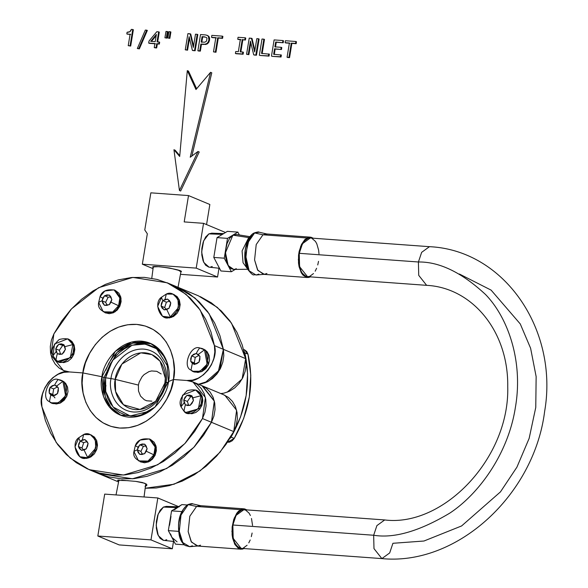 <?xml version="1.0" encoding="UTF-8"?>
<svg xmlns="http://www.w3.org/2000/svg" width="588" height="588" viewBox="0 0 588 588"><rect width="100%" height="100%" fill="white"/><g stroke="black" fill="none" stroke-linecap="round" stroke-linejoin="round"><path stroke-width="0.88" d="M161.163 373.946L156.746 371.322L151.564 370.947L148.926 371.631L144.082 374.615L142.046 376.798L139.165 382.134L138.423 385.081L138.481 390.976L140.554 396.121L144.325 399.73L146.677 400.781L151.858 401.156M200.302 296.646L211.401 302.879L221.353 311.03L229.93 320.923L236.942 332.33L242.234 345.002L245.688 358.651L246.1 365.023L245.108 371.498L242.785 377.709L239.257 383.273L234.737 387.882L229.489 391.248L223.83 393.174L220.787 393.57M115.255 379.385L138.423 385.081L115.255 379.385C115.616 371.006 126.295 351.837 144.721 352.785C163.03 354.513 167.249 374.762 164.89 383.001L165.316 378.202L160.112 361.26L151.91 354.615L140.819 352.844L121.9 364.068L115.255 379.385L115.616 391.586L123.458 404.742L139.959 409.461L155.702 401.244L164.89 383.001L168.697 382.274L166 382.545C168.609 373.424 163.942 351.007 143.678 349.096C123.267 348.045 111.448 369.264 111.051 378.547L115.255 379.385L111.051 378.547C111.448 369.264 123.267 348.045 143.678 349.096C163.942 351.007 168.609 373.424 166 382.545L168.697 382.274L164.89 383.001C164.53 391.38 153.85 410.549 135.424 409.601C117.115 407.874 112.896 387.624 115.255 379.385M167.183 282.791L132.859 277.411L98.644 287.672L71.508 308.854L53.883 333.911L50.943 354.924L63.394 370.499L69.546 371.954L82.901 372.932L101.989 376.739L103.466 396.496L109.486 407.205L120.202 415.099L138.761 416.282L155.07 407.028L168.418 381.583L166.941 361.826L160.928 351.117L150.205 343.223L131.653 342.04L115.344 351.293L101.989 376.739C102.474 365.523 116.762 339.871 141.429 341.143C165.934 343.451 171.578 370.558 168.418 381.583L173.453 379.525L186.808 380.495C200.736 384.067 219.412 360.459 214.414 345.597L223.396 349.346L219.941 335.689L214.649 323.018L207.637 311.618L199.06 301.725L189.108 293.574L178.002 287.334L189.108 293.574L199.06 301.725L207.637 311.618L214.649 323.018L219.941 335.689L223.396 349.346L223.8 355.711L222.815 362.193L220.485 368.397L216.957 373.968L212.437 378.576L207.189 381.935L201.53 383.868L198.487 384.265L208.777 381.097L218.104 372.417L223.396 349.346L214.414 345.597L200.207 310.06L186.051 294.323L167.183 282.791L198.457 295.845L217.325 307.384L231.481 323.121L245.688 358.651L223.396 349.346L209.188 313.808L195.032 298.072L176.165 286.54L195.032 298.072L209.188 313.808L223.396 349.346L245.688 358.651L242.116 378.966L227.078 392.262M223.572 394.746L228.475 397.444L232.51 401.486L235.428 406.631L237.074 412.578L237.331 418.972L236.207 425.44L233.745 431.599L202.47 418.546L205.41 397.525L192.96 381.957L186.808 380.495L173.453 379.525L168.418 381.583L173.453 379.525C177.752 364.494 170.057 327.545 136.666 324.4C103.04 322.665 83.562 357.636 82.901 372.932L69.546 371.954L64.063 370.763L59.16 368.066L55.125 364.023L52.2 358.878L50.561 352.932L50.296 346.538L51.428 340.07L53.883 333.911L61.681 321.07L70.95 309.464L81.489 299.336L93.058 290.913L105.414 284.386L118.276 279.895L131.352 277.536L144.361 277.374L157.011 279.41L169.021 283.585L180.126 289.825L190.078 297.976L198.656 307.869L205.668 319.269L210.96 331.941L214.414 345.597L214.818 351.962L213.834 358.445L211.504 364.648L207.976 370.219L203.455 374.821L198.215 378.187L192.548 380.12L186.808 380.495L173.453 379.525L174.239 369.352L173.254 359.437L170.535 350.176L166.191 341.915L160.392 334.969L153.343 329.611L145.332 326.039L136.666 324.4L127.669 324.752L118.688 327.082L110.081 331.301L102.165 337.247L95.249 344.693L89.597 353.351L85.429 362.884L82.901 372.932L101.989 376.739L103.944 377.555L111.051 378.547C108.435 387.661 113.109 410.086 133.373 411.997C153.784 413.048 165.596 391.829 166 382.545C165.596 391.829 153.784 413.048 133.373 411.997C113.109 410.086 108.435 387.661 111.051 378.547L103.944 377.555L116.916 352.469L132.8 343.076L151.175 343.649M168.388 367.449L166.661 361.826L163.64 356.071L159.598 351.234L154.688 347.501L149.109 345.016L143.068 343.877L136.806 344.12L130.551 345.744L124.553 348.684L119.041 352.822L114.219 358.011L110.279 364.038L107.376 370.683L105.619 377.68L105.076 384.765L105.759 391.667L107.648 398.12L110.676 403.875L114.719 408.719L119.629 412.445L125.207 414.937L131.249 416.076L137.511 415.826L143.766 414.209L150.212 410.99L130.227 415.981L113.087 407.014L105.722 391.483L105.619 377.68L112.492 360.385L132.028 345.237L145.052 344.09L156.643 348.78L168.388 367.449M117.6 480.234L118.739 481.102L117.6 480.234M146.927 485.078L145.008 486.327L146.478 485.732L146.927 484.946L146.361 484.1L142.45 482.535L136.681 481.506M144.832 483.277L135.813 481.396L121.789 480.183M128.228 480.661L117.578 480.367M202.537 385.963L214.319 400.957L211.452 422.294L213.907 416.135L215.039 409.667L214.774 403.272L213.135 397.326L210.21 392.181L206.175 388.139L201.272 385.441L206.175 388.139L210.21 392.181L213.135 397.326L214.774 403.272L215.039 409.667L213.907 416.135L211.452 422.294L193.827 447.35L166.691 468.526L132.469 478.794L98.152 473.413L132.469 478.794L166.691 468.526L193.827 447.35L211.452 422.294L233.745 431.599L225.954 444.44L216.685 456.045L206.145 466.174L194.569 474.597L182.214 481.124L169.351 485.615L156.276 487.974L145.192 488.246L174.07 484.225L199.964 470.981L220.052 452.179L233.745 431.599L236.611 410.27L224.836 395.276M121.187 415.488L110.963 407.447L105.281 396.893L103.944 377.555L101.989 376.739L103.944 377.555L101.989 376.739L82.901 372.932L69.546 371.954C55.617 368.389 36.948 391.998 41.939 406.859L56.147 442.389L70.303 458.125L89.17 469.665L123.495 475.045L157.709 464.777L184.845 443.602L202.47 418.546L211.452 422.294L214.392 401.273L201.941 385.706L192.96 381.957M146.927 484.946L146.361 484.1M119.32 480.073L117.938 480.117M211.452 422.294L203.654 435.127L194.385 446.74L183.846 456.869L172.269 465.292L159.921 471.819L147.059 476.309L133.976 478.661L120.974 478.823L108.324 476.795L98.049 473.369L108.324 476.795L120.974 478.823L133.976 478.661L147.059 476.309L159.921 471.819L172.269 465.292L183.846 456.869L194.385 446.74L203.654 435.127L211.452 422.294M204.778 382.957L219.824 369.661L223.396 349.346L223.8 355.711L222.815 362.193L220.485 368.397L216.957 373.968L212.437 378.576L207.189 381.935L201.53 383.868L198.487 384.265M149.742 343.157L143.384 341.959L136.784 342.216L130.198 343.929L123.884 347.023L118.07 351.381L112.999 356.842L108.853 363.193L105.796 370.19M103.944 377.555L103.363 385.022L104.091 392.292L106.083 399.09L109.265 405.147L113.528 410.24L118.695 414.173M52.001 394.136L54.934 397.878M173.453 379.525L186.808 380.495L192.291 381.693L197.193 384.39L201.228 388.433L204.154 393.578L205.793 399.524L206.057 405.918L204.925 412.386L202.47 418.546L194.672 431.379L185.404 442.992L174.864 453.12L163.295 461.543L150.94 468.07L138.077 472.561L125.001 474.913L111.992 475.075L99.343 473.046L87.333 468.864L76.227 462.631L66.275 454.48L57.697 444.587L50.686 433.18L45.394 420.508L41.939 406.859L41.535 400.487L42.52 394.011L44.85 387.801L48.378 382.237L52.898 377.628L58.146 374.262L63.805 372.336L69.546 371.954L82.901 372.932L82.114 383.104L83.099 393.012L85.819 402.28L90.162 410.542L95.969 417.487L103.01 422.845L111.022 426.41L119.687 428.049L128.684 427.696L137.666 425.367L146.272 421.148L154.188 415.201L161.112 407.763L166.757 399.105L170.932 389.572L173.453 379.525L168.418 381.583C167.933 392.799 153.652 418.45 128.978 417.179C104.48 414.871 98.835 387.764 101.989 376.739L82.901 372.932C78.601 387.955 86.296 424.904 119.687 428.049C153.321 429.784 172.791 394.813 173.453 379.525M196.598 353.719L198.266 354.476L204.477 349.809L199.707 347.978A29.202 15.134 94.2 0 0 196.282 353.432L196.598 353.719L195.731 353.66L191.644 355.894L190.762 360.826L191.049 361.716L194.466 364.494L199.104 362.032L200.008 356.504L196.598 353.719L198.266 354.476L199.56 356.159L196.598 353.719M195.495 363.884L190.74 361.429L194.327 362.921L195.231 357.394L191.644 355.894L195.231 357.394L198.773 355.512L195.231 357.394L194.327 362.921L195.495 363.884M199.126 361.436L199.846 357.048L199.905 359.268L199.104 362.032L196.855 363.663L194.878 364.215L198.56 362.259L194.466 364.494L192.342 363.399L191.049 361.716L194.011 364.148L192.342 363.399L191.004 370.095C194.518 373.703 199.508 372.461 205.984 366.361C209.262 357.783 208.755 352.263 204.477 349.809L198.266 354.476L200.008 356.504L199.126 361.436M191.482 356.438L190.762 360.826L190.703 358.599L191.644 355.894L193.753 354.204L195.731 353.66L192.048 355.615L196.282 353.432A29.202 15.134 -85.8 0 1 199.707 347.978C190.762 344.428 181.979 366.758 191.004 370.095L192.342 363.399L190.74 361.429L191.482 356.438M202.47 348.633L205.697 350.316L208.387 364.7L201.25 371.778L194.238 371.785L193.018 371.271L200.03 371.271L207.167 364.192L204.477 349.809L205.697 350.316L202.235 348.537L199.707 347.978C190.762 344.428 181.979 366.758 191.004 370.095L193.018 371.271M203.963 349.265L207.174 351.764L209.144 355.593L209.556 360.157L208.358 364.773L205.726 368.727L202.074 371.425L197.936 372.454L193.959 371.66M163.243 300.475L164.993 299.432L166.316 294.051L161.546 297.197A29.202 6.461 43.5 0 0 162.81 300.666L161.083 306.047L163.809 309.45L164.199 309.876L169.05 308.31L170.785 302.93L167.661 299.101L163.243 300.475L164.993 299.432L167.095 299.233L163.243 300.475M166.044 309.229L164.669 307.546L161.083 306.047L164.669 307.546L166.404 302.166L169.337 301.218L166.404 302.166L162.81 300.666L166.404 302.166L164.669 307.546L166.044 309.229M170.388 302.504L167.918 299.468L169.484 300.637L170.785 302.93L170.248 305.709L169.16 307.73L170.535 303.452L169.05 308.31L166.735 309.486L164.633 309.685L168.484 308.443L166.735 309.486L170.285 316.91C175.342 315.829 178.164 310.802 178.759 301.828C175.297 294.265 171.152 291.67 166.316 294.051L164.993 299.432L167.661 299.101L170.388 302.504M161.333 306.414L163.809 309.45L162.244 308.281L161.083 306.047L161.48 303.217L162.567 301.188L161.193 305.466L162.81 300.666A29.202 6.461 -136.5 0 1 161.546 297.197C152.535 303.026 161.355 322.93 170.285 316.91L166.735 309.486L164.199 309.876L161.333 306.414M173.026 294.162L174.246 294.669L179.186 299.674L179.671 308.171L171.505 317.417L170.285 316.91L178.451 307.664L177.966 299.16L173.026 294.162L166.316 294.051L161.546 297.197L157.665 306.421L162.516 316.271L171.505 317.417L164.794 317.307L163.574 316.8M173.68 294.456L177.113 296.602L179.391 300.174L180.163 304.635L179.318 309.303L176.981 313.463L173.504 316.484L169.425 317.91L164.758 317.292M102.224 300.255L102.797 298.16L100.041 296.631L98.681 302.511A29.202 6.828 0.6 0 1 102.04 300.806L102.224 300.255L102.216 301.24L104.451 305.275L109.368 304.657L111.867 299.579L109.456 295.117L108.883 295.154L104.539 295.735L108.133 297.227L110.39 296.947L108.133 297.227L104.539 295.735L102.224 300.255L102.797 298.16L104.216 296.227L102.224 300.255M107.031 304.915L105.627 302.305L108.133 297.227L105.627 302.305L102.04 300.806L105.627 302.305L107.031 304.915M108.883 295.154L104.98 295.639L106.935 294.919L109.456 295.117L110.963 297.036L111.551 299.094L109.64 295.551L111.867 299.579L110.97 302.166L109.552 304.106L111.544 300.078L110.97 302.166L118.607 305.731C121.598 300.747 120.231 295.529 114.528 290.082C106.796 288.943 101.967 291.126 100.041 296.631L102.797 298.16L104.539 295.735L108.883 295.154M104.884 305.179L108.787 304.694L106.832 305.415L104.451 305.275L102.804 303.298L102.216 301.24L104.135 304.782L102.04 300.806A29.202 6.828 -179.4 0 0 98.681 302.511C96.028 313.558 116.152 316.807 118.607 305.731L110.97 302.166L109.368 304.657L104.884 305.179M114.05 289.862L115.27 290.376L121.062 298.432L119.827 306.245L118.607 305.731L119.842 297.925L114.05 289.862L104.818 291.009L100.041 296.631L98.681 302.511L103.275 311.809L112.72 312.007L118.607 305.731L119.827 306.245L115.042 311.868L105.818 313.014L104.598 312.5M115.226 290.354L118.901 293.177L120.79 297.058L121.113 301.651L119.827 306.245L117.13 310.148L113.425 312.765L109.287 313.691L105.34 312.794M57.139 353.219L56.125 351.573L52.986 355.718L56.014 360.128A29.202 15.244 -50.6 0 1 57.374 353.763L57.139 353.219L57.374 353.763L62.203 354.116L65.408 349.5L63.776 344.539L58.94 344.186L64.129 345.795L58.94 344.186L58.543 344.634L55.742 348.794L59.329 350.294L62.534 345.678L59.329 350.294L55.742 348.794L57.139 353.219L56.125 351.573L55.838 349.279L57.139 353.219M60.535 353.969L59.329 350.294L60.535 353.969M58.543 344.634L56 348.294L56.948 346.192L58.94 344.186L61.365 343.855L63.21 344.472L59.373 344.193L63.776 344.539L64.886 346.663L65.165 348.963L63.872 345.016L64.886 346.663L72.897 344.561C71.685 339.217 67.105 337.541 59.175 339.519C52.707 345.612 50.642 351.014 52.986 355.718L56.125 351.573L55.742 348.794L58.543 344.634M62.468 353.608L65.003 349.948L64.063 352.043L62.203 354.116L59.645 354.388L57.8 353.77L61.637 354.049L57.374 353.763A29.202 15.244 129.4 0 0 56.014 360.128C61.622 368.5 78.667 352.778 72.897 344.561L64.886 346.663L65.408 349.5L62.468 353.608M67.671 338.82L68.884 339.327L74.117 345.068L72.897 344.561L67.671 338.82L54.53 344.002L52.986 355.718L56.014 360.128L57.815 361.275L70.317 357.717L72.897 344.561L74.117 345.068L72.581 356.784L59.439 361.965L58.219 361.458M68.539 339.188L71.92 341.43L74.117 345.068L74.801 349.559L73.867 354.211L71.457 358.327L67.929 361.267L63.835 362.598L59.417 361.958M55.022 385.25L56.698 386L62.909 381.34L58.131 379.51A29.202 15.134 94.2 0 0 54.713 384.964L55.022 385.25L54.162 385.184L50.076 387.426L49.164 392.953L52.898 396.025L57.536 393.563L58.44 388.036L55.022 385.25L56.698 386L57.984 387.69L55.022 385.25M53.927 395.415L49.164 392.953L52.758 394.452L53.662 388.918L50.076 387.426L53.662 388.918L57.205 387.044L53.662 388.918L52.758 394.452L53.927 395.415M57.558 392.96L58.278 388.572L58.337 390.8L57.536 393.563L55.287 395.195L53.31 395.739L56.985 393.791L52.898 396.025L50.774 394.93L49.48 393.24L52.442 395.68L50.774 394.93L49.436 401.626C52.949 405.235 57.94 403.985 64.415 397.892C67.686 389.307 67.186 383.795 62.909 381.34L56.698 386L58.44 388.036L57.558 392.96M49.907 387.962L49.194 392.358L49.135 390.131L50.076 387.426L52.178 385.735L54.162 385.184L50.48 387.139L54.713 384.964A29.202 15.134 -85.8 0 1 58.131 379.51C49.194 375.952 40.41 398.289 49.436 401.626L50.774 394.93L49.164 392.953L49.907 387.962M60.895 380.164L64.129 381.847L66.819 396.231L59.682 403.309L52.67 403.309L51.45 402.802L58.462 402.802L65.599 395.717L62.909 381.34L64.129 381.847L60.66 380.069L58.131 379.51C49.194 375.952 40.41 398.289 49.436 401.626L51.45 402.802M62.394 380.789L65.606 383.295L67.569 387.117L67.987 391.681L66.789 396.297L64.158 400.259L60.498 402.956L56.367 403.985L52.391 403.192M80.556 440.956L82.305 439.912L83.636 434.525L78.858 437.678A29.202 6.461 43.5 0 0 80.13 441.147L78.505 445.947L78.645 446.895L81.511 450.357L86.362 448.791L88.097 443.411L84.973 439.581L80.556 440.956L82.305 439.912L84.407 439.714L80.556 440.956M83.356 449.71L81.982 448.027L78.395 446.527L81.982 448.027L83.716 442.639L86.657 441.698L83.716 442.639L80.13 441.147L83.716 442.639L81.982 448.027L83.356 449.71M87.708 442.985L85.231 439.949L86.796 441.118L88.097 443.411L87.561 446.182L86.473 448.21L87.847 443.933L86.362 448.791L84.047 449.967L81.945 450.165L85.797 448.923L84.047 449.967L87.597 457.39C92.654 456.31 95.477 451.283 96.072 442.308C92.61 434.745 88.465 432.151 83.636 434.525L82.305 439.912L84.973 439.581L87.708 442.985M78.645 446.895L81.122 449.93L79.556 448.762L78.395 446.527L78.792 443.697L79.88 441.669L78.505 445.947L80.13 441.147A29.202 6.461 -136.5 0 1 78.858 437.678C69.847 443.506 78.667 463.41 87.597 457.39L84.047 449.967L81.511 450.357L78.645 446.895M90.339 434.642L91.559 435.149L96.498 440.155L96.983 448.651L88.817 457.898L87.597 457.39L95.771 448.144L95.278 439.64L90.339 434.642L83.636 434.525L78.858 437.678L74.985 446.902L79.828 456.744L88.817 457.898L82.107 457.787L80.887 457.28M90.993 434.936L94.425 437.082L96.704 440.655L97.476 445.116L96.63 449.783L94.293 453.943L90.817 456.964L86.737 458.39L82.07 457.773M137.496 449.328L138.07 447.233L135.306 445.704L133.954 451.584A29.202 6.828 0.6 0 1 137.305 449.879L137.496 449.328L137.489 450.305L139.724 454.34L144.633 453.723L147.14 448.651L144.729 444.19L144.148 444.219L139.812 444.8L143.398 446.299L145.662 446.013L143.398 446.299L139.812 444.8L137.496 449.328L138.07 447.233L139.481 445.292L137.496 449.328M142.303 453.98L140.899 451.378L143.398 446.299L140.899 451.378L137.305 449.879L140.899 451.378L142.303 453.98M144.148 444.219L140.253 444.704L142.208 443.984L144.729 444.19L146.236 446.101L146.824 448.159L144.905 444.616L147.14 448.651L146.243 451.239L144.824 453.172L146.809 449.144L146.243 451.239L153.88 454.803C156.864 449.813 155.504 444.594 149.793 439.148C142.068 438.009 137.239 440.191 135.306 445.704L138.07 447.233L139.812 444.8L144.148 444.219M140.157 454.245L144.06 453.76L142.105 454.48L139.724 454.34L138.077 452.363L137.489 450.305L139.4 453.848L137.305 449.879A29.202 6.828 -179.4 0 0 133.954 451.584C131.3 462.624 151.425 465.88 153.88 454.803L146.243 451.239L144.633 453.723L140.157 454.245M149.315 438.935L150.535 439.442L156.334 447.505L155.1 455.31L153.88 454.803L155.114 446.998L149.315 438.935L140.091 440.074L135.306 445.704L133.954 451.584L138.547 460.882L147.992 461.073L153.88 454.803L155.1 455.31L150.315 460.933L141.091 462.08L139.87 461.573M150.499 439.427L154.174 442.242L156.055 446.13L156.379 450.717L155.1 455.31L152.402 459.213L148.698 461.83L144.56 462.763L140.613 461.867M185.169 404.382L184.154 402.736L181.016 406.874L184.044 411.284A29.202 15.244 -50.6 0 1 185.404 404.919L185.169 404.382L185.404 404.919L190.233 405.272L193.437 400.663L191.806 395.695L186.969 395.342L192.158 396.959L186.969 395.342L186.572 395.79L183.772 399.958L187.359 401.457L190.563 396.841L187.359 401.457L183.772 399.958L185.169 404.382L184.154 402.736L183.868 400.443L185.169 404.382M188.564 405.132L187.359 401.457L188.564 405.132M186.572 395.79L184.029 399.45L184.977 397.356L186.969 395.342L189.395 395.011L191.24 395.628L187.403 395.349L191.806 395.695L192.915 397.826L193.195 400.119L191.901 396.18L192.915 397.826L200.927 395.717C199.714 390.381 195.135 388.697 187.204 390.675C180.737 396.775 178.671 402.17 181.016 406.874L184.154 402.736L183.772 399.958L186.572 395.79M190.497 404.772L193.033 401.104L192.092 403.206L190.233 405.272L187.675 405.551L185.83 404.926L189.667 405.205L185.404 404.919A29.202 15.244 129.4 0 0 184.044 411.284C189.652 419.656 206.697 403.934 200.927 395.717L192.915 397.826L193.437 400.663L190.497 404.772M195.701 389.976L196.914 390.491L202.147 396.224L200.927 395.717L195.701 389.976L182.559 395.158L181.016 406.874L184.044 411.284L185.845 412.438L198.347 408.88L200.927 395.717L202.147 396.224L200.604 407.947L187.469 413.129L186.249 412.614M196.568 390.351L199.949 392.586L202.147 396.224L202.831 400.715L201.897 405.375L199.479 409.483L195.958 412.431L191.864 413.754L187.447 413.114M243.594 349.441L244.454 349.801L247.989 354.182L244.806 352.851L247.592 373.836L246.151 395.57L240.536 416.995L231.033 437.09L229.548 438.971L231.033 437.09L234.222 438.42L227.38 442.345M244.623 349.875L246.754 351.573L247.989 354.182L250.782 375.166L249.341 396.9L243.726 418.325L234.222 438.42L232.172 440.794L229.541 442.147L226.777 442.25M243.564 350.242L244.806 352.851L247.989 354.182C254.354 383.06 249.76 411.137 234.222 438.42L231.033 437.09C246.57 409.807 251.164 381.722 244.806 352.851M105.943 385.39L105.392 389.381M130.69 46.055L133.358 29.753L132.748 29.503L130.08 45.798L130.69 46.055L133.358 29.753L132.748 29.503L131.367 29.4L132.748 29.503L130.08 45.798L128.228 45.666L130.69 46.055L128.228 45.666L130.117 34.148L128.228 45.666L130.69 46.055M130.764 30.796L131.367 29.4L129.874 31.701L130.764 30.796M128.662 32.178L129.874 31.701L127.089 32.252L128.662 32.178M127.427 34.163L126.817 33.906L127.089 32.252L126.817 33.906L130.727 34.398L127.427 34.163M139.341 48.877L147.345 30.444L146.735 30.186L138.731 48.62L139.341 48.877L147.345 30.444L146.735 30.186L145.309 30.084L137.327 48.517L138.731 48.62L146.735 30.186L145.309 30.084L137.327 48.517L139.341 48.877M156.07 47.694L156.731 43.681L158.745 43.828L159.054 41.961L157.033 41.814L158.664 31.862L156.812 31.723L149.021 41.042L148.683 43.093L154.894 43.549L154.24 47.555L156.68 47.944L157.341 43.938L159.355 44.085L156.731 43.681L157.341 43.938L156.731 43.681L156.07 47.694L154.24 47.555L154.894 43.549L148.683 43.093L149.021 41.042L156.812 31.723L158.664 31.862L157.033 41.814L159.054 41.961L158.745 43.828L159.355 44.085L159.664 42.218L159.054 41.961L159.664 42.218L159.355 44.085L157.341 43.938L156.68 47.944L156.07 47.694M156.386 34.427L155.203 41.682L150.697 41.351L156.386 34.427L150.697 41.351L155.203 41.682L156.386 34.427M157.643 42.071L159.274 32.112L158.664 31.862L159.274 32.112L157.643 42.071M149.293 43.35L155.504 43.799L149.293 43.35M151.469 41.41L156.188 35.677L151.469 41.41M154.85 47.812L156.68 47.944L154.85 47.812M166.926 38.146L167.962 31.803L167.352 31.546L166.316 37.889L166.926 38.146L166.316 37.889L167.352 31.546L165.97 31.451L164.927 37.786L166.926 38.146L167.962 31.803L167.352 31.546L165.97 31.451L164.927 37.786L166.926 38.146M169.858 38.36L170.895 32.017L170.285 31.759L169.248 38.102L169.858 38.36L169.248 38.102L170.285 31.759L168.918 31.664L167.881 38.007L169.858 38.36L170.895 32.017L170.285 31.759L168.918 31.664L167.881 38.007L169.858 38.36M187.565 50.193L189.512 38.294L187.565 50.193L185.264 49.818L186.955 49.936L189.123 36.676L186.955 49.936L185.264 49.818L187.91 33.634L185.264 49.818L187.565 50.193M192.982 50.59L192.372 50.333L189.123 36.676L192.372 50.333L195.157 50.744L192.372 50.333L195.157 50.744L197.811 34.567L197.201 34.31L194.547 50.495L197.201 34.31L197.811 34.567L195.157 50.744L192.982 50.59M195.488 34.185L197.201 34.31L195.488 34.185L193.32 47.452L195.488 34.185M193.54 46.07L190.74 34.053L190.13 33.795L193.32 47.452L190.13 33.795L187.91 33.634L190.74 34.053L193.54 46.07M200.354 51.127L201.471 44.291L200.861 44.041L199.744 50.869L200.354 51.127L201.471 44.291L203.551 44.445L200.861 44.041L205.668 44.482L202.941 44.188L205.668 44.482L207.468 43.784L205.058 44.225L207.468 43.784L208.814 42.277L208.203 42.027L206.858 43.534L207.468 43.784L208.814 42.277L209.534 40.138L208.924 39.881L208.203 42.027L208.814 42.277L209.578 38.11L208.968 37.86L208.924 39.881L209.534 40.138L209.578 38.11L209.005 36.581L208.395 36.331L208.968 37.86L209.578 38.11L209.005 36.581L207.799 35.603L209.005 36.581L207.799 35.603L205.41 34.913L207.189 35.346L208.395 36.331L208.924 39.881L208.203 42.027L206.858 43.534L205.058 44.225L200.861 44.041L199.744 50.869L197.869 50.737L200.354 51.127L198.479 50.987L197.869 50.737L200.523 34.552L205.41 34.913L200.523 34.552L197.869 50.737L200.354 51.127M204.573 36.853L202.066 36.669L201.184 42.057L204.852 42.204L206.542 41.079L206.991 38.448L206.601 37.588L204.573 36.853L206.601 37.588L206.991 38.448L206.542 41.079L204.852 42.204L201.184 42.057L202.066 36.669L204.573 36.853M201.794 42.314L202.676 36.926L205.183 37.11L202.676 36.926L201.794 42.314M215.98 52.266L218.302 38.044L217.7 37.786L215.37 52.009L215.98 52.266L218.302 38.044L222.58 38.352L217.7 37.786L222.58 38.352L222.903 36.39L222.293 36.14L221.977 38.095L222.58 38.352L222.903 36.39L222.293 36.14L211.842 35.376L222.293 36.14L221.977 38.095L217.7 37.786L215.37 52.009L213.495 51.869L215.98 52.266L213.495 51.869L215.825 37.647L211.526 37.338L211.842 35.376L211.526 37.338L215.825 37.647L213.495 51.869L215.98 52.266M212.136 37.588L216.435 37.904L212.136 37.588M236.023 53.721L243.109 54.236L235.413 53.471L243.109 54.236L243.432 52.281L242.822 52.023L242.499 53.986L243.109 54.236L243.432 52.281L242.822 52.023L240.213 51.832L242.822 52.023L242.499 53.986L235.413 53.471L235.729 51.509L235.413 53.471L236.023 53.721M240.823 52.089L242.829 39.83L242.219 39.572L240.213 51.832L242.219 39.572L245.439 40.013L242.219 39.572L245.439 40.013L245.762 38.058L245.152 37.801L244.829 39.764L245.152 37.801L245.762 38.058L245.439 40.013L242.829 39.83L240.823 52.089M238.059 37.287L245.152 37.801L238.059 37.287L237.743 39.249L238.059 37.287M238.346 39.499L240.345 39.433L238.338 51.7L235.729 51.509L238.338 51.7L240.345 39.433L237.743 39.249L240.955 39.69L238.346 39.499M248.871 54.655L250.819 42.762L248.871 54.655L246.57 54.28L248.261 54.405L250.437 41.138L248.261 54.405L246.57 54.28L249.224 38.102L246.57 54.28L248.871 54.655M254.288 55.052L253.685 54.802L250.437 41.138L253.685 54.802L256.471 55.213L253.685 54.802L256.471 55.213L259.124 39.029L258.514 38.779L255.861 54.956L258.514 38.779L259.124 39.029L256.471 55.213L254.288 55.052M256.802 38.654L258.514 38.779L256.802 38.654L254.626 51.92L256.802 38.654M254.854 50.531L252.054 38.514L251.444 38.264L254.626 51.92L251.444 38.264L249.224 38.102L252.054 38.514L254.854 50.531M261.542 53.39L269.363 54.169L261.542 53.39L263.865 39.168L261.542 53.39M262.145 53.64L264.475 39.418L263.865 39.168L264.475 39.418L262.145 53.64M261.991 39.029L263.865 39.168L261.991 39.029L259.345 55.213L261.991 39.029M259.955 55.463L268.429 55.875L268.753 53.912L268.429 55.875L269.039 56.125L269.363 54.169L269.039 56.125L259.955 55.463M273.663 54.272L281.358 55.044L273.663 54.272L274.559 48.789L273.663 54.272M274.265 54.522L275.169 49.047L274.559 48.789L281.483 49.51L274.559 48.789L281.483 49.51L281.799 47.569L281.189 47.319L280.873 49.252L281.189 47.319L281.799 47.569L281.483 49.51L275.169 49.047L274.265 54.522M274.875 46.856L281.189 47.319L274.875 46.856L275.669 42.005L274.875 46.856M275.485 47.113L276.279 42.262L275.669 42.005L283.203 42.762L275.669 42.005L283.203 42.762L283.526 40.807L282.916 40.55L282.593 42.512L282.916 40.55L283.526 40.807L283.203 42.762L276.279 42.262L275.485 47.113M274.111 39.91L282.916 40.55L274.111 39.91L271.465 56.095L274.111 39.91M272.075 56.345L280.425 56.742L280.748 54.787L280.425 56.742L281.035 56.999L281.358 55.044L281.035 56.999L272.075 56.345M289.553 57.617L291.876 43.394L291.273 43.145L288.943 57.367L289.553 57.617L291.876 43.394L296.154 43.71L291.273 43.145L296.154 43.71L296.477 41.748L295.867 41.498L295.551 43.453L296.154 43.71L296.477 41.748L295.867 41.498L285.415 40.734L295.867 41.498L295.551 43.453L291.273 43.145L288.943 57.367L287.069 57.227L289.553 57.617L287.679 57.484L287.069 57.227L289.399 43.005L285.099 42.696L285.415 40.734L285.099 42.696L289.399 43.005L287.069 57.227L289.553 57.617M285.709 42.946L290.009 43.262L285.709 42.946M190.218 157.231L198.009 151.476L199.229 151.983L198.009 151.476L190.218 157.231L210.57 72.317L190.218 157.231M191.85 156.026L211.79 72.824L210.57 72.317L211.79 72.824L191.85 156.026M195.98 89.516L210.57 72.317L195.98 89.516L187.3 70.626L188.52 71.133L196.62 88.766L188.52 71.133L187.3 70.626L179.693 156.467L173.945 149.727L175.165 150.234L179.766 155.629L175.165 150.234L173.945 149.727L179.443 190.512L180.663 191.019L199.229 151.983L180.663 191.019L179.443 190.512L198.009 151.476L179.443 190.512L173.945 149.727L179.693 156.467L187.3 70.626L195.98 89.516M144.773 229.959L147.323 233.774L142.34 264.196L153.049 268.657L142.34 264.196L196.216 268.113L203.551 223.33L184.198 221.919L188.513 195.576L209.85 204.484L206.557 224.587L209.85 204.484L188.513 195.576L150.851 192.835L144.773 229.959L147.323 233.774L142.34 264.196L196.216 268.113L217.553 277.022L218.993 268.238L217.553 277.022L180.582 274.331L217.553 277.022L196.216 268.113L203.551 223.33L184.198 221.919L188.513 195.576L150.851 192.835L144.773 229.959M153.211 267.503C147.808 264.181 185.536 270.068 181.045 271.847L178.487 270.289L169.469 267.988L159.076 266.68L154.129 266.849L153.211 267.4L151.778 278.293M180.854 272.222L178.032 287.319M224.888 232.238L203.551 223.33L224.888 232.238L224.77 232.936L224.888 232.238M212.356 233.252L208.88 233.877L205.668 236.986L203.191 242.102L201.838 248.445L201.816 255.052L203.117 260.918L205.55 265.144L208.747 267.099M210.482 267.114L212.224 266.474M209.012 267.128L203.757 262.41L201.655 252.024L203.676 240.771L208.88 233.877L222.433 234.391L208.88 233.877L211.768 233.186M227.394 231.349L217.038 237.611L213.797 257.426L220.904 270.98L231.371 271.744L220.904 270.98L213.797 257.426L224.256 258.191L213.797 257.426L217.038 237.611L227.497 238.375L217.038 237.611L227.394 231.349L237.861 232.113L227.394 231.349M235.222 269.414L231.371 271.744L224.256 258.191L227.497 238.375L237.861 232.113L239.36 234.972L237.861 232.113L227.497 238.375L224.256 258.191L231.371 271.744L235.222 269.414M236.332 268.701L234.546 269.355M233.789 269.436L231.047 268.657L229.467 267.334L226.961 262.983L225.623 256.941L225.645 250.143L227.041 243.616L229.585 238.353L232.892 235.156L236.472 234.516M247.688 269.253L233.745 269.436L228.195 265.6L225.476 252.664L232.892 235.156L248.717 237.589L242.087 250.907L243.05 262.726L247.423 268.745M249.724 237.148L248.717 237.589L232.892 235.156L236.288 234.48L250.062 236.677M251.554 235.538L248.099 240.529L245.769 247.489L245.152 251.385L244.931 255.361L245.71 262.939L247.982 269.069M256.059 275L249.187 270.855L245.681 259.69L247.423 243.336L254.611 232.958L262.968 234.788L256.214 244.542L254.575 259.925L257.867 270.421L264.335 274.317L256.059 275C253.244 273.758 254.391 277.793 247.805 269.466C241.764 259.337 245.247 237.309 253.994 233.039C257.147 231.966 258.874 231.687 259.176 232.209L267.261 234.083L262.968 234.788L254.611 232.958L259.176 232.209L253.994 233.039L254.611 232.958L249.099 239.323L245.49 255.045L249.165 270.833L256.059 275L258.83 274.118M264.335 274.317L266.937 273.486M313.308 238.228L310.361 237.155L306.907 237.986L262.968 234.788L266.423 233.951L310.361 237.155M313.316 238.228L311.03 237.243L308.972 237.229L304.922 239.485L301.475 244.461L299.16 251.399L298.542 255.28L298.513 263.123L299.101 266.79L301.365 272.898L302.952 275.111L306.752 277.433L308.81 277.448L310.876 276.691M307.421 277.521L263.483 274.324L257.537 269.892L254.575 259.925L256.214 244.542L262.968 234.788L306.907 237.986L300.696 246.247L298.329 259.72L300.924 272.06L307.252 277.492M145.773 483.718L144.031 496.97L145.773 483.718M119.166 544.922L97.828 536.013L104.693 494.104L97.828 536.013L150.976 539.887L157.834 497.97L104.693 494.104L157.834 497.97L179.171 506.878L157.834 497.97L150.976 539.887L97.828 536.013L119.166 544.922L172.306 548.788L173.511 541.445L172.306 548.788L150.976 539.887L172.306 548.788L119.166 544.922M246.909 509.906L244.623 508.921L242.565 508.907L238.515 511.17L236.685 513.353L233.745 519.425L232.142 526.958L232.106 534.808L232.694 538.468L234.957 544.584L238.368 548.325L240.345 549.111L242.403 549.126L244.468 548.369M166.742 539.681L165.007 540.321M163.273 540.306L160.076 538.351L157.635 534.125L156.334 528.259L156.357 521.652L157.709 515.301L160.186 510.193L163.405 507.084L166.874 506.459M244.123 508.863L240.507 509.664L196.568 506.466L200.016 505.636L243.954 508.833M241.014 549.207L197.076 546.002L191.137 541.577L188.167 531.611L189.806 516.227L196.568 506.466L240.507 509.664L234.289 517.932L231.922 531.398L234.516 543.746L240.852 549.177M163.53 540.335L158.282 535.617L156.18 525.231L158.194 513.978L163.405 507.084L176.951 507.598L163.405 507.084L166.286 506.393M174.489 509.693L181.912 504.6L187.153 504.982L181.912 504.6L171.571 510.847L168.337 530.619L171.887 537.381L177.076 541.827M197.928 546.002L189.659 546.686L185.242 545.524C182.184 543.187 180.193 539.821 179.267 535.425C177.025 521.424 179.796 511.192 187.594 504.717L188.211 504.636L181.023 515.022L179.281 531.376L182.78 542.54L189.659 546.686L182.78 542.54L179.281 531.376L181.023 515.022L188.211 504.636L187.594 504.717C190.74 503.651 192.467 503.372 192.776 503.887L200.861 505.761L196.568 506.466L188.211 504.636L192.776 503.887L188.211 504.636L196.568 506.466L189.806 516.227L188.167 531.611L191.468 542.107L197.928 546.002L200.53 545.172M173.666 539.924L171.887 537.381L170.527 533.904M169.528 525.29L170.976 516.426M171.887 537.381L175.437 544.143L184.25 544.789L175.437 544.143L168.337 530.619L178.796 531.383L168.337 530.619L171.571 510.847L182.037 511.611L171.571 510.847L176.745 507.723M189.659 546.686L192.43 545.804M185.154 507.224L183.309 509.414L180.362 515.507L178.752 523.07L178.531 527.039L179.311 534.617L181.582 540.754M310.052 237.993L308.068 238.316L304.268 241.117L301.174 246.379L299.255 253.318L298.836 257.081L299.16 264.504L300.96 270.833L302.342 273.28L305.789 276.257L307.73 276.676L309.714 276.353L313.507 273.56M315.175 271.193L316.601 268.29M317.733 264.967L318.52 261.359M318.975 253.81L318.623 250.165L316.814 243.836L315.44 241.396L311.985 238.419M241.33 548.361L237.567 546.789L234.561 542.518L232.76 536.19L232.436 528.766L232.855 524.996L236.097 515.345L243.895 509.693L384.699 519.946C443.323 527.296 509.722 458.148 507.731 386.72C508.576 331.088 472.046 287.62 426.638 285.342L307.48 276.661L299.579 266.68L299.255 253.318L418.413 261.991L418.73 275.353L426.638 285.342L418.73 275.353L418.413 261.991L299.255 253.318L302.497 243.66L310.295 238.008L429.453 246.681L421.655 252.34L418.413 261.991C439.456 261.682 461.837 272.523 485.556 294.529C507.753 317.366 523.467 360.966 515.404 407.315C508.282 453.73 478.823 494.038 449.754 513.14C419.479 531.214 394.114 538.586 373.667 535.249L376.901 525.599L384.699 519.946L376.901 525.599L373.667 535.249C394.114 538.586 419.479 531.214 449.754 513.14C478.823 494.038 508.282 453.73 515.404 407.315C523.467 360.966 507.753 317.366 485.556 294.529C461.837 272.523 439.456 261.682 418.413 261.991L421.655 252.34L429.453 246.681C504.57 250.106 558.754 330.052 544.628 411.446C534.271 494.714 457.339 565.957 381.884 558.6L373.983 548.611L373.667 535.249L232.855 524.996L233.642 521.387L236.2 515.161L237.868 512.795L241.661 510.002L243.645 509.678L245.586 510.097L249.033 513.074L250.414 515.522M381.884 558.6L241.08 548.347L233.179 538.358L232.855 524.996L373.667 535.249L373.983 548.611L381.884 558.6L389.682 552.948L392.924 543.29L423.97 541.019L461.595 525.951L500.447 491.899L516.918 467.159L529.149 438.376L535.764 407.425L536.146 376.629L530.611 348.25L520.27 323.944L491.12 290.127L459.368 274.001M251.488 518.484L252.568 525.496M252.12 533.037L251.326 536.653M250.201 539.975L248.775 542.871M247.107 545.238L243.307 548.038M224.234 395.011L201.941 385.706M118.578 481.94L89.17 469.665M66.848 371.939L63.467 370.528M219.5 268.29L209.152 267.158M223.668 233.605L211.621 233.171M118.945 480.065L116.027 494.927M145.787 483.726L144.045 496.97M178.245 506.812L166.147 506.371M174.048 541.504L163.67 540.365"/></g></svg>

